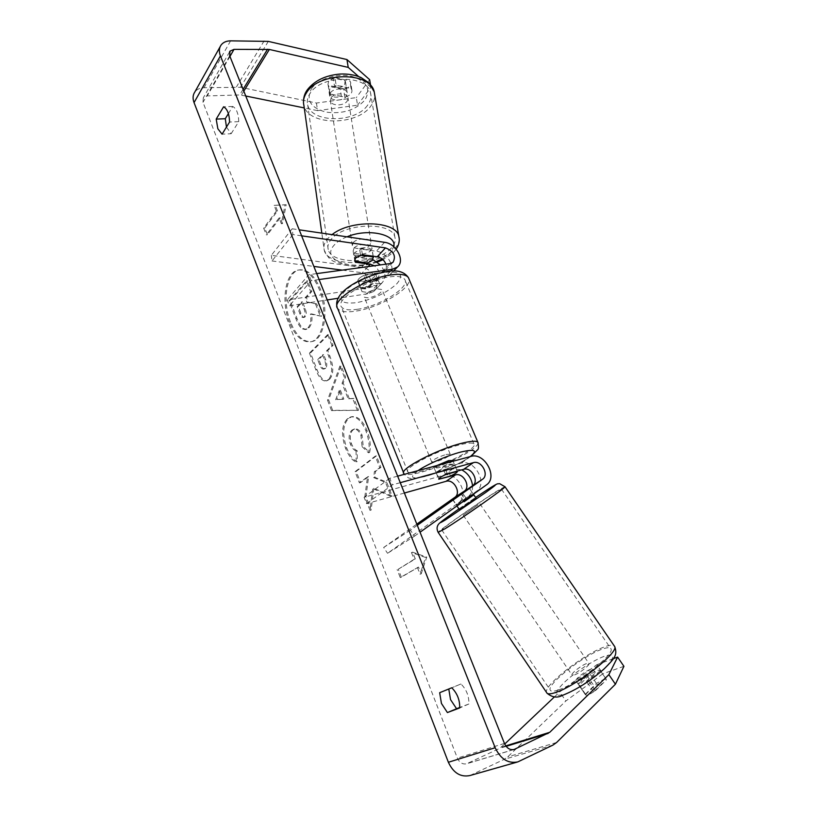 <?xml version="1.0" encoding="UTF-8"?>
<svg xmlns="http://www.w3.org/2000/svg" width="817" height="817" viewBox="0 0 817 817"><rect width="100%" height="100%" fill="white"/><g stroke="black" fill="none" stroke-linecap="round" stroke-linejoin="round"><path stroke-width="0.61" stroke-dasharray="4.08 3.06" d="M362.391 254.72L361.533 249.165L376.32 251.258C388.024 252.392 396.929 269.436 389.015 275.707L384.031 277.943L367.783 280.302C362.197 282.856 359.664 285.123 360.205 287.124L360.838 287.635L376.994 285.235L381.947 282.988C386.359 277.933 385.849 271.908 380.416 264.922M372.971 259.683L354.721 256.732L353.822 255.404L354.711 252.494L361.533 249.165M301.616 235.827L292.905 234.571L292.159 228.791L271.326 255.333L361.533 267.312C373.073 268.323 381.733 285.051 373.88 291.301L368.957 293.548L338.024 298.287M342.292 270.121L362.37 272.735C370.428 275.86 372.838 280.527 369.611 286.726L366.7 288.054L287.186 299.951L289.443 305.732L327.239 299.941M385.92 264.167C386.809 267.026 386.39 269.314 384.654 271.019L381.702 272.347L365.454 274.645C359.878 277.198 357.356 279.485 357.907 281.497L358.54 282.028L374.697 279.68L377.628 278.352C380.63 274.236 379.517 270.039 374.288 265.75M292.159 228.791L299.216 229.822M316.72 273.613L308.846 274.696L287.186 299.951M319.09 279.547L311.216 280.65L289.443 305.732M311.216 280.65L308.846 274.696M292.905 234.571L272 260.97L271.326 255.333M272 260.97L313.84 266.424M358.54 282.028L360.838 287.635M365.454 274.645L367.783 280.302M355.456 261.532L354.721 256.732M452.832 499.279L456.356 505.1L476.362 491.385C488.352 483.787 474.616 458.664 461.054 463.198L444.867 467.6C438.964 470.163 436.094 471.981 436.258 473.074L452.884 468.856L461.717 469.857M417.283 525.29L410.4 530.151L414.474 536.187L387.564 553.303L458.439 502.904C470.326 495.378 456.979 470.766 443.56 475.31L364.096 497.298L366.578 503.65L404.395 493.029M472.553 485.778C472.788 490.598 471.266 494.265 467.988 496.767L456.621 504.855M414.474 536.187L420.05 532.214M400.259 482.684L392.385 484.838L366.578 503.65M397.644 476.148L389.77 478.272L392.385 484.838M389.77 478.272L364.096 497.298M410.4 530.151L383.663 547.482L387.564 553.303M383.663 547.482L416.813 524.126M439.189 479.171L436.778 473.268M447.42 473.809L444.867 467.6M461.105 493.846L464.955 499.504M590.354 669.378C585.166 671.135 575.005 679.141 575.914 680.786L578.426 680.765C583.593 679.07 593.928 670.92 592.958 669.327L590.354 669.378M582.878 684.912C580.621 685.902 579.355 686.076 579.069 685.432L590.17 674.25L597.411 670.236L600.046 670.195L606.377 679.448L603.702 679.438L596.43 683.421L585.432 694.123L585.401 694.726L587.974 694.777L593.642 691.897L602.466 683.257L599.811 683.237L594.204 686.106L585.391 694.685L578.273 684.227C578.589 682.328 581.541 679.499 587.137 675.741L594.204 686.106M476.076 498.166L459.409 509.594M452.547 499.483L457.122 506.213L466.813 499.299L462.269 492.631M469.224 488.127L473.37 494.203L469.224 488.127M463.647 501.138L459.45 494.979M592.958 669.327L595.327 672.81C595.123 674.658 592.162 677.507 586.453 681.347L587.035 682.195M587.249 682.512L593.642 691.897M586.453 681.347L595.327 672.81M587.137 675.741L578.273 684.227M466.813 499.299L457.122 506.213M478.027 504.835L463.229 515.21L478.027 504.835M586.422 663.618C581.265 665.406 571.083 673.392 571.971 674.995L574.463 674.934C579.6 673.208 589.945 665.079 588.996 663.527L586.422 663.618M558.665 689.854C576.894 683.972 614.69 654.274 611.024 648.943C610.279 647.146 607.082 647.309 601.435 649.433C582.899 656.061 547.278 683.992 550.137 689.916C550.729 691.642 553.569 691.611 558.665 689.854M447.941 526.628C463.392 517.151 502.047 490.047 501.434 489.169L494.316 493.039C478.364 502.945 441.905 528.497 441.731 529.927L447.941 526.628M290.546 322.184C281.722 300.779 286.716 270.897 299.951 269.835C307.815 269.396 314.586 275.727 320.264 288.83C329.455 310.572 324.114 340.444 311.461 341.608C303.178 342.2 296.214 335.726 290.546 322.184M289.422 322.358C280.599 300.952 285.572 271.05 298.808 269.988C306.661 269.549 313.432 275.891 319.11 289.004C328.291 310.756 322.97 340.648 310.327 341.812C302.055 342.394 295.09 335.91 289.422 322.358M226.462 127.074L231.15 133.722L222.071 134.182M336.134 85.305L329.843 88.951L329.108 92.341L330.007 93.945L344.845 97.111C349.931 95.712 352.28 93.352 351.892 90.044L351.075 88.553L336.134 85.305L334.939 77.564L349.829 80.863L350.656 82.364C351.044 85.693 348.706 88.052 343.63 89.451L328.832 86.255L327.934 84.641L328.659 81.23L334.939 77.564M373.839 488.27L371.122 510.063L365.934 496.603L368.651 476.525L360.532 482.592L356.202 471.378L376.412 455.855L380.916 467.365L375.524 471.389L374.829 477.322L386.686 482.112L392.17 496.113L373.839 488.27L372.705 488.576L369.989 510.39L371.122 510.063M349.257 398.543L343.211 383.061L345.56 377.076L341.108 365.689L328.648 399.952L332.652 410.348L358.571 410.308L353.894 398.369L348.113 398.788L342.068 383.296L343.211 383.061M231.15 133.722L238.748 121.631C238.513 113.696 236.522 108.641 232.753 106.465L228.392 113.604M245.743 96.008L239.657 94.956L207.242 95.916L203.331 97.744L202.994 102.309L457.377 758.115C459.552 762.731 462.647 764.61 466.67 763.762L499.759 748.321L504.702 744.032M448.778 689.007L460.962 683.972C466.476 689.487 469.111 696.155 468.866 703.999L459.736 707.44M421.204 573.84L426.74 557.112L412.626 552.18L415.302 558.92L398.257 569.224L401.361 577.17L418.518 567.049L421.204 573.84L420.061 574.218L425.586 557.48L426.74 557.112M277.504 210.98L275.247 205.271L286.185 204.699L282.498 223.592L280.221 217.843L267.414 234.724L264.779 227.984L277.504 210.98L276.36 211.092L263.646 228.096L264.779 227.984M329.557 379.323L329.619 379.272C333.775 374.288 333.836 366.516 329.813 355.957L327.719 350.595L333.111 345.264L328.853 334.388L310.552 352.944L316.884 369.376C320.06 377.403 323.461 381.171 327.096 380.691L329.557 379.323L328.475 379.497C332.631 374.513 332.693 366.741 328.669 356.171L326.575 350.81L327.719 350.595M369.57 452.495C371.081 446.776 370.254 439.495 367.078 430.641C362.748 420.581 357.662 415.935 351.841 416.701L348.563 418.427C342.793 424.687 342.16 434.511 346.653 447.91C349.87 455.723 353.414 460.328 357.295 461.707L357.213 450.759C354.905 449.769 352.995 447.45 351.504 443.805C349.482 437.585 349.972 432.959 352.954 429.946L354.813 428.966C357.632 428.445 360.062 430.518 362.084 435.175L363.228 446.337L369.57 452.495L368.416 452.781C369.927 447.062 369.1 439.771 365.924 430.916C361.594 420.847 356.518 416.19 350.697 416.956L347.419 418.692C341.659 424.952 341.026 434.777 345.52 448.186C348.736 456.009 352.28 460.614 356.151 461.993L357.295 461.707M469.928 775.547L504.16 759.371L507.735 756.879L565.864 700.996L602.905 673.759L596.747 664.752L559.696 691.907L565.864 700.996M623.922 666.315L602.905 673.759M575.914 680.786L585.401 694.726C586.473 695.747 589.792 694.419 595.338 690.763L606.357 679.979M613.424 658.635L596.747 664.752M554.457 696.87L559.696 691.907M600.025 670.716L590.875 679.53M316.445 103.034L317.558 110.642L357.55 105.189L356.324 97.611L316.445 103.034L240.484 87.286L204.046 87.705C199.92 87.868 196.836 89.308 194.803 92.045M317.558 110.642L304.261 107.926M370.469 84.559L370.938 87.327L357.55 105.189M370.938 87.327L358.643 76.543M369.641 79.657L356.324 97.611M344.845 97.111L343.63 89.451M351.075 88.553L349.829 80.863M330.007 93.945L328.832 86.255M238.748 121.631L229.577 122.039M232.753 106.465L223.592 106.792M590.17 674.25L596.43 683.421M579.12 684.84L585.432 694.123M588.945 681.388L595.338 690.763M468.866 703.999L459.695 707.941M460.962 683.972L451.77 687.781M448.778 688.925L439.669 692.704M309.061 327.709L309.112 327.648C311.737 324.512 312.564 319.927 311.563 313.891L321.551 316.312L316.7 303.904L308.172 302.157L306.365 297.521L311.828 291.465L307.672 280.844L290.158 300.717L296.99 318.436C299.216 324.094 301.432 327.515 303.628 328.71L306.344 329.343L309.061 327.709L307.978 327.842C310.603 324.706 311.42 320.111 310.419 314.075L321.551 316.312M316.7 303.904L307.029 302.341L305.221 297.694L310.674 291.628L306.518 281.007L289.024 300.881L295.856 318.62C298.082 324.278 300.299 327.709 302.494 328.894L303.628 328.71M302.494 328.894L305.211 329.537L307.927 327.893M289.024 300.881L290.158 300.717M306.518 281.007L307.672 280.844M310.674 291.628L311.828 291.465M305.221 297.694L306.365 297.521M307.029 302.341L308.172 302.157M315.546 304.087L320.397 316.496M310.419 314.075L311.563 313.891M425.586 557.48L411.482 552.547L412.626 552.18M411.482 552.547L414.148 559.298L415.302 558.92M414.148 559.298L398.257 569.224M418.518 567.049L400.238 577.548L397.123 569.592M400.238 577.548L401.361 577.17M417.364 567.427L420.061 574.218M263.646 228.096L266.291 234.857L267.414 234.724M276.36 211.092L274.103 205.384L285.031 204.801L281.354 223.705L279.077 217.965L266.291 234.857M279.077 217.965L280.221 217.843M281.354 223.705L282.498 223.592M285.031 204.801L286.185 204.699M274.103 205.384L275.247 205.271M340.403 390.22L343.845 399.084L336.737 399.533L340.403 390.22L339.259 390.465L342.701 399.329L343.845 399.084M342.701 399.329L336.737 399.533M342.068 383.296L344.417 377.311L345.56 377.076M344.417 377.311L339.954 365.914L341.108 365.689M339.954 365.914L327.515 400.197L328.648 399.952M327.515 400.197L331.518 410.594L332.652 410.348M331.518 410.594L358.571 410.308M357.427 410.563L352.75 398.614L353.894 398.369M352.75 398.614L348.113 398.788M335.603 399.779L339.259 390.465M325.605 368.273L324.625 368.835C323.297 369.018 322.01 367.548 320.785 364.413L318.844 359.388L323.685 354.588L325.677 359.705C327.137 363.759 327.137 366.598 325.666 368.222L323.491 369.059C322.153 369.243 320.877 367.762 319.651 364.627L317.711 359.603L318.844 359.388M317.711 359.603L322.541 354.803L323.685 354.588M322.541 354.803L324.533 359.919C325.993 363.974 325.993 366.813 324.523 368.447L324.472 368.498M326.575 350.81L331.957 345.468L333.111 345.264M331.957 345.468L327.699 334.582L328.853 334.388M327.699 334.582L309.418 353.148L310.552 352.944M309.418 353.148L315.75 369.59C318.926 377.628 322.327 381.396 325.963 380.926L328.424 379.548M369.989 510.39L364.801 496.92L367.517 476.832L359.398 482.898L355.078 471.675L375.258 456.152L379.762 467.671L374.38 471.695L373.686 477.618L385.542 482.428L391.016 496.44L372.705 488.576M391.016 496.44L392.17 496.113M385.542 482.428L386.686 482.112M373.686 477.618L374.829 477.322M374.38 471.695L375.524 471.389M379.762 467.671L380.916 467.365M375.258 456.152L376.412 455.855M355.078 471.675L356.202 471.378M359.398 482.898L360.532 482.592M367.517 476.832L368.651 476.525M364.801 496.92L365.934 496.603M356.151 461.993L356.079 451.035L357.213 450.759M356.079 451.035C353.761 450.044 351.861 447.726 350.37 444.08C348.348 437.851 348.828 433.235 351.821 430.212L353.669 429.231C356.488 428.711 358.918 430.784 360.94 435.451L362.084 446.623L363.228 446.337M362.084 446.623L368.416 452.781M305.303 316.7L304.292 317.333C303.148 317.445 302.035 316.108 300.952 313.33L298.307 306.477L302.515 301.81L305.211 308.755C306.579 312.492 306.61 315.148 305.303 316.7L303.158 317.517C302.014 317.629 300.901 316.291 299.819 313.514L297.174 306.651L301.371 301.984L304.067 308.938C305.435 312.676 305.466 315.321 304.159 316.884M301.371 301.984L302.515 301.81M297.174 306.651L298.307 306.477M330.425 92.842C333.642 87.705 346.234 87.695 347.215 92.791L346.439 96.253C343.14 101.328 330.701 101.318 329.69 96.222L330.425 92.842M345.172 80.669L344.611 84.713L340.035 87.848L328.179 85.285L327.934 84.641L328.659 81.23L333.254 78.034L345.172 80.669L346.551 89.339C344.294 86.102 340.311 85.234 334.602 86.745L333.254 78.034M354.047 248.082C357.611 243.568 370.949 243.129 371.827 247.469L370.887 250.462C367.231 254.924 354.057 255.343 353.158 251.003L354.047 248.082M373.093 256.201L372.154 250.308C369.866 247.622 365.669 247.03 359.551 248.521L360.573 255.18M354.895 261.46L353.894 254.843C356.232 257.467 360.409 258.049 366.425 256.569L367.456 263.156M328.179 85.285L329.496 93.955C331.804 97.131 335.767 97.979 341.383 96.477L340.035 87.848M334.602 86.745L346.551 89.339M341.383 96.477L329.496 93.955M366.425 256.569L353.894 254.843M359.551 248.521L372.154 250.308M353.21 242.588C356.753 238.053 370.081 237.624 370.949 241.995L370.019 245.008C366.384 249.491 353.23 249.9 352.321 245.529L353.21 242.588M331.171 97.703C334.398 92.597 347.011 92.566 347.991 97.642L347.205 101.094C343.896 106.149 331.426 106.159 330.425 101.073L331.171 97.703M367.487 105.383C355.303 123.204 311.389 123.142 307.703 104.923C306.712 101.083 307.539 97.192 310.174 93.271C321.285 74.755 367.068 74.541 370.479 92.658C371.623 96.947 370.622 101.185 367.487 105.383M391.261 248.062C377.852 263.871 331.641 265.239 328.23 249.583C327.3 246.285 328.281 242.894 331.161 239.412C343.416 222.98 391.843 221.346 394.825 236.95C395.898 240.627 394.703 244.334 391.261 248.062M375.289 283.213L379.701 283.918C379.333 287.359 374.942 290.158 366.537 292.323L362.043 291.628C362.411 288.187 366.823 285.388 375.289 283.213M369.672 279.894L372.429 286.583L365.158 288.963L360.726 288.33L357.907 281.497C357.295 279.833 359.225 277.811 363.718 275.431L375.514 273.797C376.106 275.492 374.166 277.514 369.672 279.894L357.969 281.589M375.483 273.766L378.271 280.507L373.88 279.822L366.516 282.222L363.718 275.431M450.484 476.025L447.471 468.692L439.985 471.45L435.798 471.889L438.821 479.273M452.822 460.512C451.107 462.83 446.327 465.251 438.484 467.794L434.246 468.161L436.789 465.598M445.582 474.595L442.518 467.15L450.116 464.352L454.242 463.964L457.203 471.103L453.118 461.207M366.516 282.222L378.271 280.507M372.429 286.583L360.726 288.33M447.471 468.692L435.798 471.889M442.518 467.15L454.242 463.964M446.031 454.487L450.198 454.181C449.258 456.397 444.519 458.909 435.982 461.697L431.733 462.024C432.663 459.808 437.432 457.295 446.031 454.487M377.628 288.891L382.039 289.565C381.651 292.956 377.25 295.754 368.835 297.939L364.362 297.276C364.729 293.875 369.161 291.077 377.628 288.891M357.856 309.235C349.176 310.562 343.722 309.796 341.475 306.916C334.929 299.849 366.578 279.669 389.28 276.902C397.522 275.809 402.648 276.626 404.67 279.353C410.788 286.849 380.099 306.12 357.856 309.235M423.431 470.704C414.781 472.992 409.603 473.421 407.897 471.981C402.669 468.601 436.829 450.463 459.379 444.918C467.569 442.845 472.41 442.508 473.911 443.907C478.548 447.665 445.551 464.996 423.431 470.704M369.417 258.754L361.533 267.312M376.994 285.235L368.957 293.548M374.697 279.68L366.7 288.054M368.079 266.608L362.37 272.735M390.066 263.595L381.702 272.347M390.628 271.121L384.031 277.943M384.562 242.322L376.32 251.258M467.988 496.767L458.439 502.904M452.884 468.856L443.56 475.31M470.817 456.437L461.054 463.198M486.36 484.951L476.362 491.385M547.094 693.265L546.522 692.418C543.376 685.739 583.124 654.58 603.886 647.115C609.196 645.103 612.607 644.644 614.139 645.747M603.947 656.419C593.06 660.463 574.974 672.299 564.476 682.236C553.569 693.173 553.477 697.218 564.169 694.358C574.954 690.702 594.715 677.814 605.305 667.509C615.752 656.541 615.293 652.844 603.947 656.419M504.916 486.615L496.971 491.109C479.089 502.23 438.402 530.733 438.167 532.367L438.259 532.51M458.929 508.889L475.596 497.461L458.929 508.889M229.7 55.842L202.994 102.309M504.446 743.419L457.377 758.115M556.622 742.49L507.735 756.879M505.774 745.88L501.301 747.259M506.132 746.36L499.759 748.321M513.229 749.679L467.355 763.497M229.945 56.455L207.242 95.916M243.088 89.339L239.657 94.956M243.813 91.157L241.383 95.119M268.313 41.391L240.484 87.286M264.126 40.891L236.45 86.898M230.598 40.85L204.046 87.705M519.714 761.158L471.766 774.822M552.976 745.084L504.16 759.371M307.978 327.842L309.112 327.648M295.856 318.62L296.99 318.436M319.651 364.627L320.785 364.413M324.533 359.919L325.677 359.705M324.523 368.447L325.666 368.222M328.475 379.497L329.619 379.272M328.669 356.171L329.813 355.957M315.75 369.59L316.884 369.376M365.924 430.916L367.078 430.641M347.47 418.641L348.614 418.386M347.419 418.692L348.563 418.427M345.52 448.186L346.653 447.91M350.37 444.08L351.504 443.805M351.821 430.212L352.954 429.946M351.872 430.171L353.015 429.895M360.94 435.451L362.084 435.175M304.108 316.935L305.252 316.751M304.067 308.938L305.211 308.755M299.819 313.514L300.952 313.33M303.464 102.258L303.914 105.505C308.07 125.91 357.1 125.992 370.806 106.077C373.583 102.431 374.88 98.683 374.717 94.833M311.44 88.777C317.976 78.963 337.145 72.958 351.596 76.298C366.894 81.189 371.296 89.155 364.811 100.174C355.324 110.295 342.333 114.268 325.84 112.092C310.613 107.824 305.813 100.052 311.44 88.777M399.227 238.697C399.278 242.026 397.777 245.314 394.744 248.562C379.66 266.219 328.077 267.731 324.226 250.206C323.185 246.54 324.267 242.761 327.464 238.87L332.029 234.632M382.193 258.999L390.199 253.199L393.774 246.724M346.959 236.818C341.22 239.136 336.921 241.944 334.041 245.253C320.366 260.051 351.953 271.315 376.474 261.501M337.043 306.906L337.666 308.489C340.189 311.716 346.326 312.584 356.069 311.083C379.374 307.733 411.85 288.401 409.031 279.087M385.787 272.286C400.626 271.132 404.262 275.002 396.705 283.928C386.278 293.099 372.909 299.349 356.61 302.658C341.69 304.281 337.564 300.656 344.223 291.792C351.698 283.591 371.602 274.226 385.787 272.286M478.18 443.018C477.251 446.991 468.795 452.802 452.812 460.431M452.792 460.431C441.834 465.486 431.366 469.397 421.388 472.165C411.676 474.748 405.865 475.228 403.935 473.615L403.578 472.726M417.947 470.684C408.48 477.965 411.502 479.702 427.025 475.882C441.2 472.073 461.819 462.882 470.224 456.601M381.947 282.988L373.88 291.301M377.628 278.352L369.611 286.726M393.59 270.999L389.015 275.707M393.028 262.277L384.654 271.019M362.043 291.628L360.205 287.124M353.158 251.003L353.822 255.404M456.917 505.937L456.356 505.1M434.246 468.161L436.258 473.074M463.229 515.21L571.971 674.995M501.434 489.169L611.024 648.943M441.731 529.927L550.137 689.916M479.926 503.813L588.996 663.527M298.808 269.988L299.951 269.835M600.046 670.195L606.377 679.448M513.964 749.516L466.67 763.762M229.577 51.869L203.331 97.744M221.07 45.068L220.11 46.763M517.815 761.904L517.192 762.087M351.892 90.044L350.656 82.364M329.108 92.341L329.69 96.222M579.069 685.432L585.401 694.726M305.211 329.537L306.344 329.343M310.327 341.812L311.461 341.608M324.625 368.835L323.491 369.059M327.096 380.691L325.963 380.926M351.841 416.701L350.697 416.956M354.813 428.966L353.669 429.231M303.158 317.517L304.292 317.333M396.194 249.185L393.651 252.29L383.02 259.724M347.215 92.791L345.377 81.22M373.216 256.221L371.827 247.469M377.342 262.114C367.773 265.402 358.06 266.587 348.216 265.658L333.898 261.583C330.691 259.479 329.271 259.929 324.226 250.206L321.827 233.141M370.949 241.995L347.991 97.642M328.23 249.583L307.703 104.923M394.825 236.95L370.479 92.658M352.321 245.529L330.425 101.073M470.929 456.407C458.654 464.424 443.784 471.031 426.321 476.219C416.353 478.517 410.89 479.171 409.92 478.18C409.184 478.629 407.326 477.353 404.323 474.35M379.701 283.918L375.514 273.797M450.198 454.181L382.039 289.565M407.897 471.981L341.475 306.916M473.911 443.907L404.67 279.353M431.733 462.024L364.362 297.276"/><path stroke-width="1.23" d="M374.288 265.75L370.285 264.228L355.558 262.247L354.66 260.929L355.558 258.029L362.391 254.72L377.209 256.773C381.345 257.631 384.256 260.102 385.92 264.167M380.416 264.922L372.971 259.683M301.616 235.827L385.471 247.878C393.733 251.187 396.255 255.987 393.028 262.277L390.066 263.595L316.72 273.613M299.216 229.822L384.562 242.322C396.347 243.517 405.385 260.735 397.44 267.026L392.426 269.253L319.09 279.547M338.024 298.287L327.239 299.941M313.84 266.424L342.292 270.121M355.558 262.247L355.456 261.532M452.812 499.258L472.543 485.788C479.579 481.397 471.542 466.64 463.607 469.336L447.42 473.809C441.517 476.372 438.637 478.18 438.78 479.242L455.396 474.932C463.28 472.246 471.215 486.85 464.209 491.221L452.832 499.279M461.717 469.857C468.059 473.268 471.664 478.568 472.553 485.778M416.813 524.126L454.712 497.43C461.687 493.08 453.874 478.629 446.031 481.325L404.395 493.029M420.05 532.214L486.36 484.951C498.411 477.312 484.461 451.913 470.817 456.437L397.644 476.148M417.283 525.29L482.49 479.283C489.557 474.871 481.387 459.961 473.411 462.647L400.259 482.684M467.365 489.209L452.536 499.493L467.365 489.209M456.917 505.937L459.409 509.594L476.076 498.166M476.097 498.196L473.37 494.203L473.799 494.826L464.076 501.761L463.647 501.138M464.076 501.761L473.799 494.826M459.736 707.44L447.41 712.567L441.435 703.437L439.669 692.704L451.77 687.781C457.275 693.347 459.91 700.067 459.695 707.941L447.41 712.567M456.519 708.656L450.524 699.597L448.778 689.007M217.843 128.749L222.071 134.182L229.577 122.039C229.322 114.063 227.33 108.978 223.592 106.792L216.199 119.108L217.843 128.749M228.392 113.604L225.278 118.72L226.462 127.074M358.643 76.543L348.216 67.392L269.355 49.459L234.019 49.367L229.985 51.154L229.7 55.842L504.446 743.419C506.785 748.301 510.043 750.312 514.199 749.444L549.749 732.308L608.869 674.628L617.601 657.103L613.424 658.635M220.11 46.763L194.803 92.045C192.802 94.997 192.557 98.52 194.048 102.605L448.38 762.271C453.394 772.994 460.574 777.416 469.928 775.547L517.192 762.087M348.216 67.392L346.949 59.559L268.313 41.391L230.598 40.85C226.319 40.901 223.143 42.31 221.07 45.068C219.038 48.05 218.823 51.665 220.427 55.903L495.184 747.739C500.607 759.095 508.143 763.813 517.815 761.904L552.976 745.084L556.622 742.49L615.426 684.217L608.869 674.628M617.601 657.103L623.922 666.315L615.426 684.217M504.702 744.032L554.457 696.87M590.875 679.53L582.878 684.912M304.261 107.926L245.743 96.008M346.949 59.559L369.641 79.657L370.469 84.559M225.278 118.72L216.199 119.108M373.206 256.926L372.45 260.347L367.456 263.156L354.66 260.929L355.558 258.029L360.573 255.18L373.206 256.926L373.093 256.201M436.789 465.598L448.584 460.645L452.822 460.512M457.306 471.358L457.326 471.378C457.581 472.236 455.294 473.789 450.484 476.025L438.78 479.242C438.494 478.394 440.772 476.852 445.582 474.595L457.306 471.358M370.285 264.228L368.079 266.608M392.426 269.253L390.628 271.121M385.471 247.878L377.209 256.773M464.209 491.221L454.712 497.43M455.396 474.932L446.031 481.325M473.411 462.647L463.607 469.336M482.49 479.283L472.543 485.788M614.139 645.747L614.69 646.543C618.857 652.466 576.383 685.841 556.009 692.367C550.331 694.317 547.176 694.338 546.522 692.418L438.259 532.51M489.117 488.556L475.596 497.461L489.036 488.617C498.544 482.663 497.41 483.981 485.615 492.559L445.673 519.724C435.522 525.893 439.934 522.277 458.929 508.889C440.22 522.032 438.606 523.666 437.953 525.168C436.727 527.21 436.799 529.61 438.167 532.367L445.061 528.722C462.31 518.141 505.743 487.698 504.998 486.748L504.916 486.615M495.184 747.739L448.38 762.271M220.427 55.903L194.048 102.605M549.749 732.308L505.774 745.88M548.187 733.4L506.132 746.36M514.904 749.169L513.229 749.679M234.019 49.367L229.945 56.455M267.557 49.245L243.088 89.339M269.355 49.459L243.813 91.157M374.717 94.833L374.196 91.77C370.397 71.498 319.008 71.753 306.651 92.525C303.74 96.896 302.821 101.226 303.914 105.505L321.827 233.141M332.029 234.632C350.636 219.385 395.724 220.692 398.778 236.062L399.227 238.697M393.774 246.724C397.093 234.438 367.977 227.872 346.959 236.818M376.474 261.501L382.193 258.999M409.031 279.087L408.418 277.627C406.161 274.583 400.442 273.664 391.251 274.869C365.812 277.943 330.303 300.605 337.666 308.489L403.578 472.726M404.323 474.35L403.935 473.615C398.032 469.857 436.37 449.493 461.636 443.294C470.766 440.996 476.168 440.618 477.833 442.181L478.18 443.018M470.224 456.601C478.068 450.269 474.902 448.758 460.717 452.067C447.308 455.529 426.974 464.393 417.947 470.684M397.44 267.026L393.59 270.999M547.094 693.265C552.221 697.483 557.378 698.178 562.576 695.328M489.332 488.423C499.779 481.928 496.961 484.338 499.626 483.664L504.998 486.748L614.69 646.543C617.754 655.081 614.619 658.369 604.029 669.011C593.397 678.345 579.324 688.649 562.658 695.298M229.985 51.154L229.577 51.869M396.194 249.185C399.084 244.702 399.952 240.331 398.778 236.062L374.196 91.77L368.978 82.915L361.053 77.544C354.721 74.827 347.654 73.673 339.841 74.061C325.36 75.389 314.514 80.648 307.304 89.839M373.4 257.386L373.216 256.221M377.342 262.114L383.02 259.724M303.464 102.258C303.444 97.621 304.618 93.638 306.998 90.289M470.929 456.407L477.496 449.881C478.65 449.35 478.762 446.787 477.833 442.181L408.418 277.627C404.374 271.765 397.317 269.722 387.248 271.489C363.841 275.533 332.856 291.434 337.043 306.906M453.118 461.207L452.741 460.298"/></g></svg>
